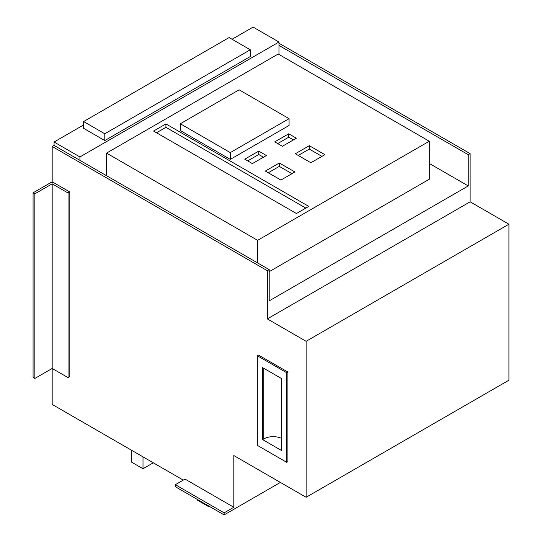 <?xml version="1.0" encoding="UTF-8"?>
<svg xmlns="http://www.w3.org/2000/svg" width="542" height="542" viewBox="0 0 542 542"><rect width="100%" height="100%" fill="white"/><g stroke="black" fill="none" stroke-linecap="round" stroke-linejoin="round"><path stroke-width="0.81" d="M208.839 506.079L208.839 506.756L197.078 499.968L197.078 499.29M143 456.865L143 468.742L131.245 461.953L131.245 450.077M143 468.742L153.284 462.807M208.839 506.756L209.422 506.418M257.626 240.336L429.278 141.232L278.202 54.01L106.55 153.115L257.626 240.336L257.626 262.938M266.386 155.52L258.744 151.11L244.754 159.185L252.396 163.603L266.386 155.52M296.366 138.217L288.723 133.799L274.733 141.882L282.375 146.293L296.366 138.217M294.895 171.983L279.32 162.986L265.329 171.069L280.905 180.059L294.895 171.983M324.875 154.673L309.299 145.683L295.309 153.759L310.884 162.749L324.875 154.673M308.771 206.394L165.927 123.928L153.582 131.056L296.427 213.521L308.771 206.394M230.289 159.389L289.076 125.453L289.076 118.664L239.11 89.816L180.323 123.759L180.323 130.547L230.289 159.389L230.289 152.607L289.076 118.664M175.33 486.73L175.33 484.697L224.117 512.861L224.117 514.9L175.33 486.73M280.377 482.421L224.117 514.9M183.264 480.11L52.181 404.434L52.181 183.826L34.837 193.84L33.076 192.823L50.413 182.81A2.493 1.443 180 0 1 53.943 182.81L69.816 191.976L68.048 192.993L52.181 183.826M287.904 372.049L287.904 461.648L286.725 462.326L257.335 445.361L257.335 355.762L258.507 355.085L287.904 372.049L286.725 372.727L286.725 462.326M68.048 192.993L68.048 377.618L69.816 376.602L69.816 191.976M306.122 497.285L306.122 341.304L508.924 224.212L508.924 380.199L306.122 497.285L233.819 455.544L233.819 507.265L185.032 479.094L175.33 484.697M52.181 182.39L52.181 146.496L267.328 270.709L267.328 318.906L306.122 341.304M508.924 224.212L470.131 201.814L470.131 153.623L278.967 43.252M83.631 124.945L54.058 142.018L79.925 156.95L278.967 42.032L253.1 27.1L232.057 39.248M104.789 140.554L250.282 56.558L250.282 49.769L229.117 37.554L83.631 121.55L83.631 128.339L104.789 140.554L104.789 133.766L250.282 49.769M429.278 163.433L468.247 185.933L269.205 300.851L269.205 269.625L54.058 145.412L52.181 146.496M54.058 145.412L54.058 142.018M278.967 54.457L278.967 45.426L468.247 154.707L470.131 153.623M468.247 185.933L468.247 154.707M278.967 45.426L278.967 42.032M79.925 156.95L79.925 160.344M269.205 271.657L429.278 179.246L429.278 141.232M106.55 175.716L106.55 153.115M267.328 270.709L269.205 269.625M470.131 201.814L267.328 318.906M233.819 507.265L224.117 512.861M83.631 121.55L104.789 133.766M68.048 377.618L52.181 368.458L34.837 378.465L33.076 377.449L33.076 192.823M34.837 378.465L34.837 193.84M257.335 355.762L286.725 372.727M281.433 378.499L281.433 450.449L262.626 439.589L262.626 367.639L281.433 378.499M262.626 439.589L263.798 438.912A13.299 7.676 0 0 1 281.433 438.309M263.446 157.221L258.744 154.504L258.744 151.11M258.744 154.504L247.694 160.886M293.425 139.911L288.723 137.194L288.723 133.799M288.723 137.194L277.673 143.576M291.955 173.677L279.32 166.38L279.32 162.986M279.32 166.38L268.27 172.762M321.934 156.374L309.299 149.077L309.299 145.683M309.299 149.077L298.249 155.452M305.83 208.094L165.927 127.323L165.927 123.928M165.927 127.323L156.516 132.749M180.323 123.759L230.289 152.607M263.798 368.316L263.798 438.912"/></g></svg>
